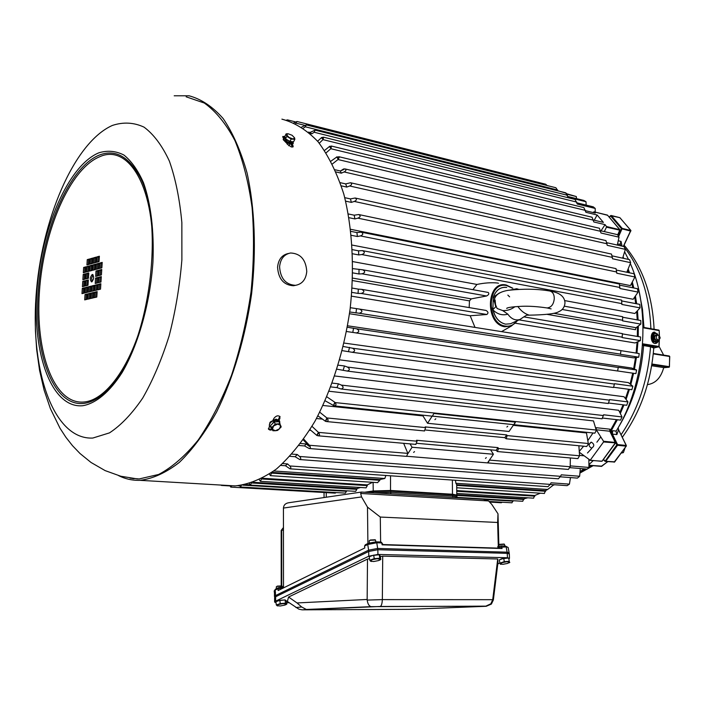 <?xml version="1.0" encoding="UTF-8"?>
<svg xmlns="http://www.w3.org/2000/svg" width="705" height="705" viewBox="0 0 705 705"><rect width="100%" height="100%" fill="white"/><g stroke="black" fill="none" stroke-linecap="round" stroke-linejoin="round"><path stroke-width="1.06" d="M368.151 543.379L365.305 544.78L364.538 546.067L364.82 547.952L278.114 590.543L278.246 587.759L282.978 586.93M508.164 547.565L509.151 552.826L507.133 552.174L506.137 546.895L497.95 547.441L497.783 546.507L501.211 545.89L502.075 548.516L382.136 544.824L381.581 542.348L380.471 542.039M498.303 546.419L497.642 522.467L380.295 517.056L380.621 541.986M488.521 500.938L360.66 493.465L361.418 492.055L483.357 499.29L488.521 500.938L491.693 504.286L497.994 513.804L498.849 544.842M274.465 596.456L274.465 593.09L275.452 592.57L275.452 595.602L368.618 550.164L275.523 595.566L274.589 596.483L274.703 597.408M509.345 554.174L509.142 552.764L507.133 552.174L377.651 548.446L368.618 550.164L367.746 544.489L364.538 546.067M275.452 595.602L274.624 596.783M367.895 543.502L367.49 507.124L361.55 496.919L283.436 508.058L283.498 587.899M360.66 493.465L361.55 496.919M367.49 507.124L380.295 517.056M497.642 522.467L497.994 513.804M283.436 508.058C283.692 505.088 285.419 503.326 288.618 502.762L361.26 492.081M497.95 547.441L498.127 548.402M497.783 546.507L501.176 545.899M381.599 542.374L382.736 544.842M283.498 587.344L283.022 586.895L283.022 588.137M373.685 492.786L390.764 492.346L452.733 496.064L456.972 496.875L452.733 496.064L390.764 492.346L373.685 492.786M509.363 553.936L507.353 553.346L377.854 549.715L368.812 551.425L275.681 596.738L275.602 601.162L274.615 602.079L276.025 602.696M509.072 558.95L509.459 558.351L507.477 557.743L507.133 552.174L377.651 548.446L368.618 550.164L368.812 551.425M378.805 554.782L371.632 555.584L370.107 556.412M369.764 560.237L369.226 556.73L373.685 555.126L374.232 558.642L369.764 560.237L371.42 561.506M373.685 555.126L379.228 554.756L379.775 558.263L374.232 558.642M379.228 554.756L380.277 555.989L380.823 559.479L379.775 558.263M375.536 540.074L370.222 540.277L369.138 540.938L369.385 542.868M369.235 540.805L370.389 539.995L375.157 539.757M379.352 560.264L380.823 559.479M373.659 561.533L378.638 560.554L380.348 559.153L377.052 558.73L372.037 559.717L370.354 561.127L373.659 561.533M508.173 558.069L501.634 558.801L499.951 559.647M499.907 563.128L499.299 559.867L503.714 558.386L504.322 561.647L499.907 563.128L501.096 564.308M503.714 558.386L508.666 558.034L509.274 561.295L504.322 561.647M508.666 558.034L509.274 561.295M504.472 544.304L499.766 544.568L498.55 545.256M498.62 545.15L499.88 544.304L504.119 544.048M508.851 562.907L509.786 562.414M502.965 564.317L507.626 563.41L509.583 562.114L506.851 561.735L502.163 562.652L500.224 563.947L502.965 564.317M285.692 600.352L285.243 600.043M284.908 599.929L278.043 600.686L276.765 601.409M276.325 604.978L275.902 601.709L279.823 600.325L280.246 603.603L276.325 604.978L277.629 605.939M279.823 600.325L285.067 599.92L285.499 603.189L280.246 603.603M285.067 599.92L286.371 600.889L286.803 604.15L285.499 603.189M282.22 586.155L277.153 586.375L276.272 586.895L276.457 588.64M276.351 586.798L277.321 586.111L281.885 585.89M285.516 604.837L286.803 604.15M280.308 605.983L284.873 605.093L286.186 603.929L282.908 603.656L278.316 604.555L277.021 605.718L280.308 605.983M373.245 492.76L373.236 491.605L367.587 492.425M373.236 491.605L390.746 491.103L390.781 493.8M452.76 497.474L452.707 494.866L390.746 491.103M452.707 494.866L456.946 495.677M302.066 609.834L409.279 609.323L486.221 606.291L380.198 606.476L302.066 609.834L298.849 609.155L287.358 601.48L288.574 597.029L367.499 559.091L369.526 558.695M492.724 599.682L497.721 558.977L382.718 556.148L382.348 599.611L492.724 599.682L490.812 603.832L485.815 606.15M499.889 563.039L497.783 563.947M507.477 557.743L377.915 554.438L368.759 556.201L368.706 551.477L275.602 596.783L274.615 597.699L274.615 602.008M368.759 556.201L275.602 601.162M289.156 602.749L286.618 602.749M509.459 558.351L509.336 553.971L507.353 553.346L377.854 549.715L376.77 542.771L367.746 544.489L368.292 543.308L376.012 541.837L368.6 543.264M368.706 551.477L377.854 549.715L377.915 554.438M380.374 556.597L382.718 556.148M497.721 558.977L498.003 562.149L493.359 599.973L491.385 604.079L490.812 603.832M288.574 597.029L297.025 602.951L367.155 599.462L367.499 559.091M306.305 609.455L301.678 606.987L297.025 602.951M367.155 599.462L367.182 600.087L382.348 599.611M486.221 606.291L491.385 604.079M380.198 606.476L380.259 606.467C381.405 605.947 382.101 603.709 382.348 599.779M371.297 606.661L371.165 606.652C369.076 606.177 367.746 603.991 367.182 600.087M619.986 230.2L606.45 227.186L604.326 231.601M615.359 442.837L603.55 441.973L590.208 460.224L601.409 461.299M620.982 350.658L639.215 353.558L638.748 357.188L633.451 357.858L349.495 313.734M475.011 327.42L470.191 315.752L351.513 296.162M469.169 307.591L469.477 300.885L352.553 280.581M472.888 289.676L476.933 284.441L352.844 261.617M621.801 300.947L639.735 304.366L640.07 307.873L634.87 313.496L564.723 300.594M622.445 333.897L640.607 336.981L640.404 340.621L635.011 342.965L515.434 323.225M579.254 451.411L583.608 446.195M587.767 440.695L592.993 432.976M595.707 428.534L596.201 427.697L596.263 429.786L603.533 441.26L615.306 442.44L609.816 431.231L596.263 429.786M596.201 427.697L609.913 429.186L609.816 430.781M583.987 455.8L579.519 455.404M310.852 430.35L309.654 430.244M432.359 416.153L433.883 413.474L515.443 422.136L514.112 424.718L594.853 433.17L596.315 430.394L593.469 420.911L329.182 391.266M322.414 419.105L316.457 418.532M586.727 446.485L588.367 443.894L586.472 432.949L513.266 425.326M422.965 415.906L323.013 405.49M330.892 386.913L336.999 387.609L341.008 388.984L602.07 418.788L603.621 414.787L622.004 416.928L618.708 410.275L334.831 375.994M608.309 403.489L609.587 399.585L627.952 401.912L624.022 396.739L339.836 359.867M352.28 352.297L613.535 387.512L614.496 383.705L632.843 386.225L628.384 382.612L344.119 343.062M355.946 332.919L617.606 370.997L618.294 367.323L636.615 370.037L631.75 368.045L347.591 325.789M619.721 285.164L637.487 288.724L638.078 292.099L633.169 299.273L352.192 245.084M616.514 270.086L634.086 273.769L634.932 276.977L630.411 285.604L350.702 229.31M609.887 431.372L616.399 419.642M619.81 412.513L623.088 404.82M625.441 398.616L628.552 389.275M630.085 383.987L632.746 373.165M633.645 368.821L635.522 357.594M636.104 353.055L637.082 342.066M637.355 336.426L637.452 326.653M637.241 319.876L636.65 311.566M635.734 303.599L634.703 297.025M632.817 287.781L631.68 283.19M628.463 272.588L627.626 270.218M568.38 469.424L570.186 466.754L489.437 460.101M487.587 462.788L489.279 460.321L488.063 462.938L407.076 456.294M406.574 456.364L407.851 453.377L309.398 445.26L309.213 446.3L306.129 443.983L304.586 445.957L309.16 448.503C310.605 448.133 310.755 447.226 309.61 445.78L309.548 445.445M415.809 444.379L417.06 441.215L318.422 432.376L316.757 435.346L318.131 435.805C319.77 435.39 319.955 434.412 318.669 432.87L318.581 432.544M310.024 429.645L316.757 435.346M577.871 458.611L579.545 455.783L498.505 448.521L497.413 451.552L496.126 450.336L417.104 443.339M424.436 430.931L425.661 427.609L326.891 417.95L325.357 421.211L326.538 421.546C328.38 421.096 328.592 420.048 327.164 418.409L327.058 418.109M317.885 415.844L325.357 421.211M586.763 446.494L506.128 438.766L504.806 437.664L425.723 430.041M588.234 443.507L507.177 435.575L506.128 438.766M514.112 424.718L432.799 416.153M325.155 400.801L334.267 405.886C336.311 405.401 336.549 404.291 334.981 402.564L596.148 430.032M547.944 486.679L550.226 484.379L289.755 465.961C291.121 467.38 291.2 468.332 289.993 468.825L285.419 465.741L280.731 465.415M558.36 478.801L560.554 476.324L299.555 456.47C301.088 457.968 301.15 458.99 299.74 459.545L295.148 456.717L290.002 456.329M341.008 388.984L341.202 388.993C343.688 388.129 343.714 386.825 341.299 385.08L603.454 415.553M337.052 369.2L347.257 371.059C349.962 370.134 350.006 368.794 347.406 367.041L609.49 400.167M342.295 350.658L352.341 352.297C355.258 351.319 355.32 349.953 352.544 348.2L614.469 384.084M346.543 331.509L356.386 332.954C359.506 331.905 359.585 330.522 356.633 328.803L618.32 367.49M638.748 357.188L620.435 354.324L620.982 350.596L359.62 309.098C362.74 310.755 362.643 312.148 359.33 313.249L349.733 311.998M366.045 487.834L367.323 485.622L261.52 478.968L260.365 481.312L259.387 479.797M355.62 491.35L356.871 489.34L251.518 482.96M249.385 483.542L250.337 485.084L251.474 482.96M345.291 493.103L346.516 491.297L242.731 485.155M239.524 485.604L240.449 487.005L241.559 485.093M335.175 493.147L336.047 492.566M229.883 485.674L230.782 487.111L231.795 485.789M220.938 485.155L221.987 485.137M269.416 474.121L270.42 475.663L271.584 473.099L379.88 480.29L377.501 482.625M607.728 215.325L593.954 211.8L593.081 212.531M517.62 320.546L511.566 325.904L504.974 326.759C484.652 324.52 486.106 280.123 506.26 285.014L512.826 288.23M476.933 284.441C484.45 282.872 491.279 282.397 497.422 283.005L498.461 283.243M352.65 278.105L471.301 298.867L486.547 295.994C488.847 294.787 489.385 293.597 488.16 292.434L487.886 292.425M471.301 298.867L469.477 300.885M470.191 315.752L486.855 314.5C488.556 313.117 488.274 311.76 486.009 310.447L362.035 289.42M591.645 448.133L591.539 448.133C588.402 446.15 588.296 444.168 591.222 442.176L591.345 442.176C594.474 444.168 594.579 446.15 591.645 448.133M414.514 451.597L413.641 452.416L414.514 451.597M486.3 457.607L485.463 458.4L486.3 457.607M507.732 426.225L506.886 427.045L507.732 426.225M435.796 418.788L434.914 419.625L435.796 418.788M512.403 288.178L506.657 285.56C487.102 280.819 485.692 323.903 505.414 326.089C510.112 326.706 514.051 324.917 517.232 320.713M591.098 442.185L589.019 444.714M587.485 452.998L591.557 448.6L587.485 452.998M596.879 442.202L600.792 436.933L596.879 442.202M620.065 230.042L607.41 215.069L619.915 229.68L617.695 234.941M602.123 461.008L615.394 442.766M377.677 482.634L270.42 475.663M239.55 485.842L237.99 485.754M553.839 484.705L547.644 489.473L455.906 483.277L456.69 484.582M456.69 484.714L545.52 490.636L547.644 489.473M456.822 490.574L534.751 495.509L540.312 493.2M456.919 494.707L523.921 498.796L527.772 497.809M553.777 313.302L636.051 327.702L640.845 324.115L622.594 320.863L622.621 316.739M352.861 268.649L362.626 269.777C365.516 271.319 365.331 272.659 362.07 273.813L358.968 273.981L352.8 272.888M361.145 293.456C364.582 292.346 364.741 290.98 361.612 289.341L358.343 289.129L358.043 293.412L361.145 293.456L486.855 314.5M352.139 288.072L358.343 289.129M351.83 292.372L358.043 293.412M330.971 161.154L336.787 156.995L338.224 159.374L339.343 157.092L336.787 156.995M594.245 220.224L597.135 214.999L603.409 222.401L593.469 220.039M601.004 230.835L605.093 224.631L593.83 221.969L592.059 217.237L338.744 156.686M332.399 163.939L338.224 159.374M324.591 150.421L329.438 146.517L331.015 148.543L331.403 146.05L329.438 146.517M594.103 211.879L595.293 213.069L585.538 210.707M597.135 214.999L585.89 212.284L583.89 207.605L331.535 146.085M326.142 152.818L331.015 148.543M570.186 466.754L570.371 457.959M498.505 448.521L497.986 447.613L416.558 440.273L417.06 441.215M579.545 455.783L578.884 445.736M312.015 426.366L318.422 432.376M507.177 435.575L506.692 434.906L425.194 426.913L425.661 427.609M319.753 412.213L326.891 417.95M640.845 324.115L640.783 320.519L622.718 317.259M636.051 327.702L635.487 329.711L547.159 314.368M640.07 307.873L621.836 304.445L621.625 300.11L362.714 250.68M361.824 254.558C364.899 253.386 365.111 252.073 362.467 250.627L358.545 250.83L358.748 254.937L361.824 254.558L621.916 303.635M352.456 249.667L358.545 250.83M352.641 253.791L358.748 254.937M638.078 292.099L619.889 288.495L619.404 284.009L361.374 232.192M360.422 235.928C363.304 234.747 363.542 233.487 361.136 232.139L356.924 232.562L357.382 236.51L360.422 235.928L619.924 287.49M350.949 231.372L356.924 232.562M351.372 235.32L357.382 236.51M634.932 276.977L616.769 273.214L616.02 268.614L358.889 214.576M357.893 218.153C360.581 216.973 360.837 215.774 358.669 214.531L354.21 215.192L354.897 218.92L357.893 218.153L616.76 272.015M348.358 213.968L354.21 215.192M349.019 217.704L354.897 218.92M626.815 272.245L630.658 262.683L612.53 258.77L611.517 254.082L355.32 198.052M354.289 201.436C356.765 200.291 357.047 199.145 355.117 198.008L350.438 198.907L351.354 202.379L354.289 201.436L612.46 257.404M344.763 197.673L350.438 198.907M630.658 262.683L629.574 259.669L612.222 255.889M345.635 201.145L351.354 202.379M622.665 258.162L625.335 249.367L607.234 245.322L605.965 240.59L350.72 182.789M349.662 185.979C351.936 184.86 352.227 183.785 350.535 182.745L345.679 183.899L346.807 187.081L349.662 185.979L607.093 243.798M340.233 182.674L345.679 183.899M625.335 249.367L624.031 246.591L606.899 242.731M341.299 185.847L346.807 187.081M336.1 171.967L341.326 173.174L344.093 171.941C346.173 170.848 346.472 169.843 344.992 168.918L343.608 168.962L340.691 170.83M617.298 245.076L619.034 237.18L600.977 233.011L599.444 228.261L345.159 168.962M619.034 237.18L617.527 234.659L600.625 230.746M319.286 143.212L323.146 139.449L323.551 137.193L321.612 137.519L317.629 141.22M595.179 212.099L595.223 208.442L577.28 204.045L575.068 199.444L323.551 137.193M595.223 208.442L593.249 206.838L576.946 202.837M586.163 205.102L586.005 201.736L568.089 197.294L565.683 192.809L315.223 130.161M314.192 132.249L315.126 130.134L309.962 132.461L311.848 133.809L314.192 132.249L567.446 195.285M308.49 132.099L309.962 132.461M586.005 201.736L583.907 200.467L567.825 196.466M309.918 133.333L311.848 133.809M557.99 190.888L555.866 187.733L306.322 124.917M303.37 128.187L305.327 126.794L306.243 124.9L301.678 127.059M576.54 198.634L576.311 196.545L566.705 193.752M576.311 196.545L566.979 194.219M547.124 185.538L545.714 184.243L297.069 121.507M295.527 123.604L296.999 121.489L293.87 122.837M566.335 193.276L557.963 190.808M287.534 120.484L287.508 119.885L286.406 120.158M570.468 477.576L569.428 484.123L567.146 485.648L550.191 484.45M282.775 463.573L287.578 463.916L289.755 465.961M569.428 484.123L551.063 482.802L550.226 484.379M580.303 468.517L579.651 476.254L561.268 474.835L560.554 476.324M292.02 454.099L297.254 454.505L299.555 456.47M579.651 476.254L577.439 478.105L560.29 476.809M403.648 443.313L407.851 453.377M303.758 439.171L309.398 445.26M570.186 466.807L570.557 465.917L588.948 467.441L587.336 469.089L569.975 467.671M299.114 445.507L304.586 445.957M326.873 396.853L334.672 402.141M332.319 383.106L338.444 383.82L341.299 385.08M622.004 416.928L620.559 420.118L602.493 418.047M338.285 365.19L344.472 365.974L347.406 367.041M627.952 401.912L626.736 405.278L608.565 403.013M343.317 346.499L352.544 348.2M632.843 386.225L631.865 389.715L613.641 387.256M347.336 327.243L356.633 328.803M636.615 370.037L635.892 373.624L617.624 370.962M350.288 307.688L359.62 309.098M640.404 340.621L622.127 337.563L622.427 333.606L523.85 316.88L519.893 319.515C515.346 320.784 511.328 318.995 507.847 314.166C502.506 315.734 497.554 314.333 492.989 309.962C495.236 317.999 499.448 322.723 505.608 324.15L510.517 323.754L512.359 322.916M273.866 470.993L384.833 478.483L379.651 479.567L271.945 472.385M379.88 480.29L379.651 479.567M384.833 478.483L385.864 475.461M367.323 485.622L367.252 484.899L372.61 482.308M356.871 489.34L356.845 488.609L360.528 487.49M346.525 490.803L346.516 491.297M249.79 484.802L245.745 484.564M356.845 488.609L253.412 482.299M367.252 484.899L262.445 478.263M455.906 483.277L455.43 480.272M534.751 495.509L533.535 498.171M456.84 491.262L534.839 496.17M523.921 498.796L522.678 501.281M456.84 495.395L523.965 499.466M513.152 500.709L511.883 502.797M485.278 499.51L513.143 501.158M501.255 502.744L502.172 502.233M545.52 490.636L544.348 493.456M456.708 485.384L545.652 491.279M356.527 308.675L355.972 312.976M353.575 328.169L352.782 332.416M349.539 347.353L348.517 351.495M344.472 365.974L343.229 369.975M338.444 383.82L336.999 387.609M334.981 402.564L333.5 405.789M327.164 418.409L325.543 421.37M318.669 432.87L316.924 435.54M309.61 445.78L309.213 446.3M306.129 443.983L300.612 443.524M297.254 454.505L295.148 456.717M287.578 463.916L285.419 465.741M321.612 137.519L323.243 139.096M329.623 146.261L331.13 148.191M336.99 156.766L338.356 159.039M343.608 168.962L343.873 169.517L340.312 170.98L341.326 173.174M340.312 170.98L335.157 169.79M359.021 269.759L358.968 273.981M588.948 467.441L588.869 459.66M605.093 224.631L606.441 226.508L620.056 229.768L617.791 235.1M303.256 439.885L309.098 446.018M334.849 402.282L333.298 405.666M343.397 169.156L343.617 169.623M321.445 137.792L323.146 139.449M513.742 424.621L515.443 422.136M504.806 437.664L506.692 434.906M496.126 450.336L497.986 447.613M489.279 460.321L493.438 454.249L412.055 447.252L407.931 453.632M432.156 416.144L427.547 423.282L509.054 431.46L513.716 424.666L432.641 416.179M422.48 415.13L427.547 423.282M410.028 443.877L412.055 447.252M490.574 449.843L493.438 454.249M579.316 452.258L590.208 460.224M606.45 227.186L606.441 226.508M603.55 441.973L603.533 441.26M609.948 431.504L609.913 429.186L609.728 431.011M622.057 452.478L623.379 452.601L621.669 453.024M624.868 448.459L623.379 452.601M278.378 419.695L279.753 416.329M268.367 428.693L269.662 429.178L271.874 428.79M284 137.51L282.855 137.36M292.628 147.072L291.094 144.525M286.538 142.956L287.349 144.287L291.394 146.993L293.201 146.746L292.284 144.366M284.935 136.488L282.731 136.506L283.428 138.171M279.092 420.268L280.07 416.734C278.228 415.166 276.219 415.65 274.051 418.18L273.099 419.907M269.504 426.12L268.526 429.239L270.156 430.129L272.368 429.742M234.104 485.93L235.188 485.904C248.777 484.414 262.516 478.783 276.413 469.028C290.125 456.893 302.947 441.022 314.879 421.396C331.764 389.671 344.119 350.614 350.085 309.319C354.65 267.918 352.377 227.777 343.82 194.157C337.06 173.148 328.486 155.682 318.096 141.767C306.922 130.152 294.857 122.608 281.903 119.145M118.651 475.655C125.093 478.862 131.888 480.431 139.044 480.361L140.066 480.334C152.95 478.686 166.054 472.702 179.378 462.365C192.571 449.534 204.979 432.755 216.594 412.028C233.099 378.514 245.402 337.29 251.614 293.774C256.488 250.169 254.813 208.028 247.05 172.919C240.854 151.02 232.897 132.901 223.168 118.572C212.672 106.675 201.295 99.079 189.046 95.783L174.197 95.792M129.984 478.122L139.132 478.951L158.651 474.465C172.073 467.38 185.239 455.923 198.14 440.105C210.592 421.916 221.714 400.325 231.496 375.333C240.22 348.869 246.732 321.039 251.033 291.852C253.897 262.595 254.249 234.501 252.082 207.561C248.512 181.996 242.793 159.665 234.932 140.577C226.049 123.789 215.853 111.275 204.344 103.045L186.164 96.814M92.223 274.492C90.002 277.162 89.764 279.629 91.518 281.885L91.756 281.859C93.985 279.198 94.223 276.739 92.47 274.465L92.223 274.492M93.113 274.862L91.632 278.123L92.126 281.683M131.738 478.369L133.959 478.721M89.209 266.481L88.063 266.798L87.755 271.575M88.76 273.461L87.623 273.769L87.314 278.563M92.408 265.609L91.253 265.926L90.945 270.72M92.857 258.612L91.694 258.938L91.394 263.714M89.65 259.511L88.504 259.837L88.204 264.587M86.028 267.354L84.9 267.662L84.6 272.412M85.587 274.307L84.459 274.598L84.151 279.383M85.138 281.26L84.01 281.551L83.701 286.353M87.429 294.452L86.283 294.725L85.966 299.581M84.697 288.23L83.56 288.512L83.252 293.333M90.628 293.685L89.465 293.959L89.156 298.832M91.077 286.653L89.914 286.944L89.606 291.791M88.319 280.449L87.173 280.74L86.865 285.56M87.869 287.446L86.724 287.728L86.415 292.566M97.554 285.049L96.365 285.34L96.056 290.231M98.004 277.973L96.805 278.281L96.497 283.146M94.303 285.851L93.122 286.142L92.813 291.015M93.853 292.91L92.681 293.192L92.373 298.083M97.105 292.134L95.915 292.416L95.607 297.325M100.833 284.238L99.625 284.538L99.317 289.447M101.723 270.041L100.515 270.359L100.207 275.232M102.172 262.956L100.956 263.282L100.656 268.129M99.334 256.796L98.145 257.131L97.836 261.943M96.083 257.713L94.902 258.039L94.602 262.833M95.642 264.736L94.461 265.054L94.153 269.865M98.444 270.905L97.255 271.222L96.946 276.069M98.894 263.846L97.695 264.172L97.396 269.002M101.282 277.136L100.066 277.444L99.757 282.335M86.821 266.596L86.477 271.91L88.9 271.266L89.244 265.935L86.821 266.596L88.063 266.798M86.371 273.575L86.036 278.889L88.46 278.263L88.795 272.932L86.371 273.575L87.623 273.769M90.002 265.732L89.667 271.064L92.108 270.412L92.443 265.062L90.002 265.732L91.253 265.926M90.451 258.735L90.108 264.067L92.549 263.397L92.893 258.048L90.451 258.735L91.694 258.938M87.261 259.634L86.927 264.939L89.35 264.278L89.685 258.955L87.261 259.634L88.504 259.837M83.657 267.459L83.322 272.756L85.728 272.112L86.063 266.807L83.657 267.459L84.9 267.662M83.216 274.412L82.873 279.709L85.279 279.083L85.622 273.769L83.216 274.412L84.459 274.598M82.423 286.671L84.829 286.071L85.173 280.749L82.767 281.365L82.423 286.671M84.688 299.881L87.112 299.308L87.455 293.959L85.032 294.54L84.688 299.881M81.983 293.641L84.389 293.06L84.723 287.728L82.318 288.327L81.983 293.641M87.878 299.132L90.319 298.567L90.663 293.192L88.213 293.774L87.878 299.132M88.319 292.108L90.769 291.517L91.104 286.151L88.663 286.75L88.319 292.108M85.587 285.877L88.01 285.269L88.354 279.929L85.931 280.555L85.587 285.877M85.138 292.875L87.561 292.284L87.905 286.944L85.481 287.543L85.138 292.875M97.246 289.949L97.59 284.538L95.105 285.155L94.77 290.548L97.246 289.949M97.695 282.855L98.03 277.453L95.554 278.087L95.21 283.472L97.695 282.855M93.994 290.733L94.338 285.349L91.87 285.957L91.535 291.332L93.994 290.733M93.545 297.81L93.888 292.416L91.43 293.007L91.086 298.382L93.545 297.81M96.796 297.052L97.14 291.641L94.655 292.231L94.32 297.633L96.796 297.052M100.524 289.156L100.868 283.727L98.365 284.344L98.021 289.755L100.524 289.156M101.414 274.915L101.758 269.504L99.255 270.165L98.92 275.558L101.414 274.915M101.864 267.812L102.207 262.401L99.705 263.08L99.361 268.473L101.864 267.812M99.37 256.232L96.893 256.928L96.55 262.295L99.035 261.608L99.37 256.232M96.118 257.14L93.659 257.836L93.316 263.185L95.783 262.507L96.118 257.14M95.334 269.548L95.677 264.181L93.21 264.851L92.875 270.209L95.334 269.548M98.136 275.761L98.48 270.368L96.003 271.028L95.66 276.404L98.136 275.761M98.585 268.684L98.929 263.291L96.444 263.97L96.109 269.345L98.585 268.684M100.974 282.035L101.308 276.607L98.815 277.25L98.471 282.652L100.974 282.035M100.066 277.444L98.815 277.25M97.695 264.172L96.444 263.97M97.255 271.222L96.003 271.028M94.461 265.054L93.21 264.851M94.902 258.039L93.659 257.836M98.145 257.131L96.893 256.928M100.956 263.282L99.705 263.08M100.515 270.359L99.255 270.165M99.625 284.538L98.365 284.344M95.915 292.416L94.655 292.231M92.681 293.192L91.43 293.007M93.122 286.142L91.87 285.957M96.805 278.281L95.554 278.087M96.365 285.34L95.105 285.155M86.724 287.728L85.481 287.543M87.173 280.74L85.931 280.555M89.914 286.944L88.663 286.75M89.465 293.959L88.213 293.774M83.56 288.512L82.318 288.327M86.283 294.725L85.032 294.54M84.01 281.551L82.767 281.365M658.241 339.88L657.298 342.031L656.329 342.225M653.993 333.28L653.35 333.359L651.623 337.246L653.191 341.705L651.49 337.29L652.275 337.175L653.993 333.28L657.457 333.95L654.055 333.28M654.478 333.703L652.927 337.193L654.337 341.194L653.191 341.705L656.47 342.251M654.143 333.306L657.324 333.853M652.927 337.193L652.275 337.175L653.835 341.634L657.113 342.181M657.298 342.031L658.065 339.907M280.026 423.749L275.258 424.058L271.681 427.556L272.879 430.737L275.355 430.746L277.638 430.411L281.198 426.93L278.942 421.687L274.183 421.987L275.258 424.058M271.681 427.556L272.879 430.737M270.614 425.494L274.183 421.987M277.735 424.075L273.566 425.979L272.377 429.327L275.355 430.746L279.506 428.851L280.705 425.52L277.735 424.075M286.336 139.255L289.429 141.212M290.531 141.555L291.773 141.67M286.151 133.827L286.82 136.303L291.183 139.061L294.849 139.326L294.611 137.88L292.09 135.272L288.089 133.756L286.151 133.827L284.882 136.276L285.551 138.762L286.82 136.303M291.183 139.061L289.914 141.511L293.571 141.775L294.849 139.326M289.914 141.511L285.551 138.762M286.591 134.858L289.112 137.475L293.13 138.991L294.611 137.88L292.09 135.272L288.089 133.756L286.591 134.858M278.669 421.705L277.312 420.726L275.655 420.603L273.364 421.308L274.668 421.96L277.92 421.749M270.94 426.366L271.125 426.842M273.364 421.308L273.945 422.224M271.266 424.842L273.813 422.348M293.051 141.74L293.262 143.282C292.055 144.217 289.834 143.767 286.591 141.925C284.141 140.26 283.146 138.903 283.604 137.828L285.084 137.325L284.547 138.365L286.953 141.652L292.161 142.903L292.434 141.89L287.57 140.471L285.587 138.779M285.543 138.726L285.137 137.211M292.769 141.714L292.267 142.586M271.495 427.829L269.698 426.49C267.318 422.533 277.717 417.078 279.673 421.246L279.823 423.361M279.409 420.744L276.351 419.202L269.839 422.639L269.398 425.917M270.376 421.934L275.567 419.237M272.553 423.212L273.875 422.189M283.507 138.021L283.216 139.555L286.239 142.604L291.87 144.446L293.007 143.767M291.949 144.437L286.221 142.762L283.313 139.784M306.763 271.495C305.944 279.524 302.163 284.133 295.448 285.34C285.684 284.661 280.405 278.466 279.585 266.763C280.423 258.885 284.08 254.302 290.583 252.989C300.533 253.492 305.926 259.66 306.763 271.495M295.562 285.331L293.421 285.745C283.666 285.067 278.387 278.889 277.576 267.204C278.387 259.414 282.009 254.831 288.442 253.474M510.376 290.011L516.686 288.733L518.686 289.341M506.728 287.446C500.568 286.715 496.126 289.922 493.394 297.061L499.563 292.892M549.636 290.98C552.676 291.72 554.227 294.241 554.28 298.559C553.707 304.313 551.31 307.442 547.071 307.953L546.437 307.838M523.85 316.88L526.705 315.144L529.006 315.082C524.705 313.778 520.986 310.905 517.831 306.464M529.006 315.082L527.446 315.179M509.609 296.84L507.847 295.104M514.985 306.675C511.151 309.539 507.062 310.843 502.718 310.579L507.847 314.166M494.231 301.432L497.096 308.482L502.718 310.579M494.602 302.128L495.703 306.613M519.893 319.515L510.517 323.754L505.564 324.159C499.378 322.723 495.166 317.99 492.918 309.971L492.566 307.953M494.91 298.065L493.28 297.422L492.892 309.565L495.782 306.798M663.634 355.1L659.078 346.428M647.463 384.586L647.833 384.56C655.659 383.326 660.955 377.668 663.722 367.587L651.667 365.754M618.135 235.655L621.493 228.737L622.207 228.402L618.629 236.483M614.108 462.198L626.26 446.159L617.518 445.304L617.562 444.591L626.304 445.454L618.576 429.768L616.849 434.588L612.442 434.121L617.562 444.591L616.813 444.89L617.518 445.304L605.71 461.29L614.654 461.828M618.241 240.775L621.034 241.41L620.1 244.036L621.175 245.948M624.604 251.764L628.508 259.44M630.323 263.511C651.429 310.993 645.524 383.15 616.32 430.887L616.179 431.152M593.196 460.656L588.922 464.639M583.934 468.816L580.03 471.76M570.9 477.611L570.415 477.875M554.571 484.758L553.249 485.163M623.061 256.858L623.793 258.409M628.155 268.913L629.53 272.809M632.306 281.991L633.795 287.984M635.425 295.968L636.659 303.776M637.452 310.702L638.122 320.035M638.316 326.01L638.219 336.576M637.972 341.678L636.95 353.196M636.404 357.488L634.456 369.156M633.601 373.289L630.816 384.577M629.415 389.389L626.066 399.435M623.978 404.934L620.321 413.527M617.342 419.748L610.424 432.218M610.803 432.993L612.619 430.702L616.205 431.09M658.206 335.095L654.478 332.108C649.939 332.064 650.31 342.93 654.822 343.467L655.35 343.502C657.042 343.3 658.17 342.04 658.734 339.713M655.359 343.502L658.285 339.872M657.042 333.8L654.117 332.152M619.492 217.563L611.12 215.483L610.574 215.933L611.244 215.554L622.207 228.402L630.922 230.509L623.458 246.459M603.559 459.449L605.419 461.44L614.619 462.013L626.366 445.86M612.619 430.702L612.442 434.121L611.684 434.421L616.813 444.89L605.049 461.282L603.357 459.704M643.066 327.287L651.358 328.794M653.764 348.041L650.539 346.763L642.528 345.38M642.59 344.463L650.971 346.19L654.187 347.539M653.764 348.014L658.849 346.781M642.643 343.784L658.928 346.481L658.488 347.054L642.599 344.375M616.849 434.588L616.064 431.469M618.1 427.82L618.734 429.856L618.065 427.882M618.708 430.041L626.375 445.807M621.034 241.41L622.066 246.151M609.525 217.078L610.574 215.933L621.493 228.737L630.799 231.099L630.922 230.509L619.977 217.819M623.308 246.433L630.781 230.429L619.915 217.695L610.556 215.642M588.922 465.256L601.973 466.164M382.692 544.542L498.074 548.12M282.978 587.855L277.885 588.781L275.135 590.129L275.452 592.57M382.577 543.819L381.846 542.938L376.77 542.771L376.012 541.837M278.158 587.803L275.699 589.019L274.201 591.054L274.457 593.064M505.423 546.031L508.146 547.503L505.133 546.075M283.454 530.081L281.683 530.292L281.718 585.723M281.189 530.424L283.445 527.534L281.189 530.424L281.224 585.599M275.681 596.738L275.523 595.566M306.781 609.464L302.656 609.834M295.941 607.543L301.678 606.987M492.724 599.664L493.359 599.973M580.171 452.804L579.343 452.725M620.523 354.148L359.056 313.24M607.269 215.06L593.98 211.808M622.682 320.264L562.044 309.451M486.547 295.994L362.07 273.813M593.504 220.189L338.03 159.541M585.467 210.407L330.83 148.711M600.748 231.355L344.093 171.941M576.743 202.088L322.978 139.625M557.681 190.042L305.327 126.794M304.507 125.287L296.1 123.172M622.215 337.166L519.047 319.894M373.121 482.335L373.227 490.98L390.737 490.477L452.689 494.258L456.928 495.086M390.526 475.787L390.508 491.085M326.23 492.628L326.256 497.228M364.564 492.249L373.227 490.98L373.518 491.561M452.381 480.061L452.469 494.848M99.176 155.135C68.878 167.561 42.256 230.262 38.229 291.773C33.84 353.346 53.025 406.459 83.393 403.463C91.967 402.52 100.621 397.373 109.363 388.032C150.086 348.816 167.103 215.201 136.893 171.888C126.213 155.091 113.646 149.504 99.176 155.135M152.536 252.126C154.307 185.82 127.931 143.67 99.696 156.739C69.76 168.944 43.41 230.896 39.427 291.711C35.1 352.57 54.109 405.014 84.124 401.991C105.177 400.29 129.597 368.001 142.507 320.81M82.758 405.727C95.915 403.445 109.716 392.033 122.212 372.39C138.462 344.437 150.121 303.053 152.95 261.996C154.148 230.835 151.029 204.485 143.582 182.956C138.057 170.416 131.491 161.101 123.886 155.029C115.876 150.932 107.53 150.191 98.841 152.818C68.006 165.56 40.96 229.372 36.854 291.94C32.386 354.562 51.844 408.68 82.758 405.727M92.787 438.052L109.478 432.879C120.916 425.406 131.994 413.8 142.71 398.069C152.923 380.18 161.745 359.418 169.174 335.791C175.527 311.072 179.766 285.754 181.881 259.845L181.855 222.621C179.713 199.18 175.545 178.665 169.359 161.066C162.185 145.635 153.734 134.32 144.005 127.12C133.818 122.406 123.278 121.85 112.368 125.446C73.761 142.577 41.031 220.63 36.008 296.638C30.588 372.672 54.056 439.99 92.787 438.052M292.478 146.781L293.068 145.653M279.436 417.792L279.938 418.735M658.17 339.889L657.783 339.898C655.773 338.153 655.729 336.541 657.642 335.06L657.457 333.95M656.249 335.254L656.02 335.236C654.099 336.717 654.152 338.329 656.161 340.074L658.012 339.907C660.752 338.761 660.797 337.157 658.144 335.087M657.148 340.004L655.826 340.533C653.385 338.224 653.42 336.329 655.932 334.866L656.619 335.175M658.893 338.356L658.928 336.364L658.893 338.356M654.337 341.194L657.28 341.696M657.721 335.051L657.421 334.205M658.117 339.898L657.298 341.758M495.104 315.62L492.971 309.971M493.244 297.51L492.892 309.565M493.368 297.149L493.333 297.087C495.738 290.583 499.739 287.314 505.335 287.287M620.268 244.52L617.554 243.904M579.995 472.183L585.855 468.975M588.939 467.045L591.195 465.529M650.882 328.715L650.882 328.706C649.437 295.404 640.616 268.297 624.41 247.385M639.241 292.196L642.493 309.425L643.956 327.49M621.123 434.703C638.096 409.473 647.895 380.162 650.539 346.763L650.971 346.19M644.035 345.045L643.595 345.626C641.242 376.206 632.737 403.613 618.1 427.856M658.919 346.552L659.228 339.369M659.281 335.739L659.228 330.601L643.075 327.763M643.066 327.349L658.875 330.116L643.066 327.34M659.422 335.915L659.228 330.742M604.978 461.14L603.392 459.66M611.684 434.421L611.314 432.165M588.922 465.335L601.532 466.402L607.728 461.643M607.825 461.652L601.312 466.296M651.949 364.009L669.442 366.697L669.627 356.474L653.262 353.857M663.696 367.71L669.045 367.235L651.852 364.608M669.336 367.032L669.75 356.519L669.301 356.007L653.306 353.452L669.301 356.007L669.618 356.563M663.687 367.719L669.433 366.776M501.255 545.89L505.344 546.023M283.005 586.895L278.334 587.741M275.558 589.08L274.192 590.993M380.779 541.995L376.091 541.837M456.937 495.615L456.99 497.721M375.527 540.039L375.809 541.837M504.472 544.278L504.789 546.005M498.532 545.397L498.708 546.349M500.929 564.282L500.427 564.229M509.151 562.74L509.724 562.449M282.22 586.128L282.335 587.018M371.209 606.652L486.001 606.141M371.165 606.652L306.56 609.464M589.9 460.365L602.088 461.202L615.43 443.101L609.781 430.332M568.424 469.424L488.063 462.938M406.714 456.382L309.116 448.503M415.959 444.397L318.061 435.796M577.915 458.62L497.413 451.552M424.613 430.958L326.424 421.546M432.553 416.188L334.117 405.886M548.005 486.688L289.984 468.825M558.413 478.81L299.713 459.545M608.327 403.507L347.01 371.05M613.535 387.512L352.042 352.28M617.615 370.997L356.034 332.927M511.566 325.904L501.555 331.632M229.909 485.93L221.458 485.437M335.263 493.147L230.791 487.111M345.38 493.112L240.449 487.005M355.708 491.35L250.337 485.084M366.142 487.842L260.365 481.312M622.638 316.704L564.3 306.173M486.009 310.447L361.885 289.385M488.16 292.434L362.89 269.821M295.439 121.886L287.57 119.903M622.427 333.606L523.859 316.871M456.69 484.37L456.787 495.465M324.036 491.87L324.062 497.545M456.893 493.438L533.65 498.171M456.981 497.369L522.784 501.281M489.182 501.475L511.989 502.806M489.852 502.092L501.361 502.753M456.761 487.772L544.463 493.465M235.188 485.904L140.066 480.334M35.25 316.06L35.426 330.918L36.686 349.733L39.577 370.407L44.098 390.068L50.372 408.565L60.022 428.261L65.865 437.241L72.492 445.675L79.965 453.465L91.024 462.462L105.133 470.605L120.784 476.236L137.501 478.942M657.483 335.078L656.02 335.236M653.165 333.5L651.499 337.281L653.006 341.599M653.138 341.705L656.417 342.251M288.839 145.785L289.614 144.287M292.857 141.723L292.522 142.357M279.673 421.246L279.374 420.682M293.262 143.282L292.91 143.961M295.448 285.34L293.421 285.745M550.208 291.094C559.726 292.663 564.652 296.576 564.987 302.824C564.599 307.133 562.572 310.059 558.924 311.592C555.813 313.734 545.467 314.932 527.904 315.188L526.705 315.144M547.071 307.953L551.125 308.887M549.583 290.98C537.351 288.883 523.586 288.662 508.287 290.301C499.202 291.791 494.522 295.377 494.249 301.035M547.01 307.944C537.518 306.552 529.199 305.996 522.053 306.287C512.5 306.772 507.371 307.468 506.666 308.385L508.111 307.75M495.747 306.657L495.113 299.986M579.924 473.055L593.152 465.697M622.365 437.215C640.572 411.826 651.041 382.066 653.773 347.935L659.078 346.525L659.378 339.211M624.084 245.19C642.431 266.613 652.433 294.637 654.09 329.279M610.539 215.659L609.384 216.928"/></g></svg>
